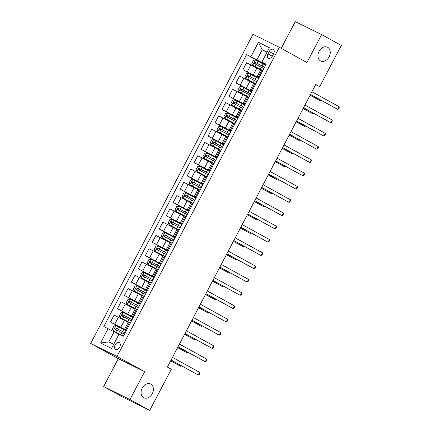 <?xml version="1.0" encoding="UTF-8"?>
<svg xmlns="http://www.w3.org/2000/svg" width="432" height="432" viewBox="0 0 432 432"><rect width="100%" height="100%" fill="white"/><g stroke="black" fill="none" stroke-linecap="round" stroke-linejoin="round"><path stroke-width="0.65" d="M150.817 384.097A7.684 5.762 -63.7 0 1 152.356 393.563A7.684 5.762 -63.7 0 1 143.845 397.786A7.684 5.762 -63.7 0 1 143.678 397.699A7.684 5.762 -63.7 0 1 142.139 388.233A7.684 5.762 -63.7 0 1 150.649 384.01A7.684 5.762 -63.7 0 1 150.817 384.097M327.64 47.304A7.684 5.762 -63.7 0 1 329.179 56.77A7.684 5.762 -63.7 0 1 320.668 60.993A7.684 5.762 -63.7 0 1 320.501 60.901A7.684 5.762 -63.7 0 1 318.956 51.44A7.684 5.762 -63.7 0 1 327.467 47.218A7.684 5.762 -63.7 0 1 327.64 47.304M119.691 347.09A3.839 2.538 -61.2 0 0 119.264 342.603A3.839 2.538 -61.2 0 0 115.139 344.844A3.839 2.538 -61.2 0 0 115.565 349.331A3.839 2.538 -61.2 0 0 119.691 347.09M103.658 386.548L129.989 399.551L144.634 371.66L118.298 358.663L103.658 386.548L123.39 397.397L149.72 410.4L171.337 369.23L167.389 367.06L315.765 84.451L319.712 86.621L341.323 45.452L321.592 34.603L295.261 21.6L281.221 48.341M118.298 358.663L90.677 343.467L252.995 34.301L279.326 47.299L117.007 356.47L90.677 343.467M269.217 51.538L267.991 53.876A3.721 2.457 -61.2 0 0 268.402 58.223A3.721 2.457 -61.2 0 0 272.403 56.052L273.629 53.719A3.721 2.457 -61.2 0 0 273.213 49.367A3.721 2.457 -61.2 0 0 269.217 51.538L273.526 53.908M267.106 52.142L262.224 49.734L256.921 59.827L246.613 54.562L103.815 326.543L114.129 331.814L108.826 341.906L113.713 344.315M250.916 56.684L258.449 42.341L269.411 47.752L261.878 62.095L266.02 64.535M126.182 330.896L116.046 325.555L114.064 325.917L112.39 329.103L113.254 330.869L123.39 336.209L266.188 64.222L261.878 62.095M123.39 336.209L119.086 334.082L111.553 348.424L100.591 343.013L108.124 328.671M129.989 399.551L149.72 410.4M144.634 371.66L117.007 356.47M279.326 47.299L306.952 62.489L321.592 34.603M315.673 84.629L319.712 86.621M266.992 52.358L262.224 49.734L258.449 42.341M126.657 329.983L124.654 329.033L126.571 330.145M133.634 316.699L131.625 315.754L133.547 316.867M140.605 303.421L138.596 302.476L140.519 303.583M147.577 290.142L145.568 289.192L147.49 290.304M154.548 276.858L152.539 275.913L154.462 277.025M161.519 263.579L159.516 262.634L161.433 263.741M168.496 250.301L166.487 249.35L168.41 250.463M175.468 237.017L173.459 236.072L175.381 237.184M182.439 223.738L180.43 222.793L182.353 223.9M189.41 210.46L187.402 209.509L189.324 210.622M196.382 197.176L194.378 196.231L196.295 197.343M203.359 183.897L201.35 182.947L203.272 184.059M210.33 170.613L208.321 169.668L210.244 170.78M217.301 157.334L215.293 156.389L217.215 157.496M224.273 144.056L222.264 143.105L224.186 144.218M231.244 130.772L229.241 129.827L231.158 130.939M238.216 117.493L236.212 116.548L238.135 117.655M245.192 104.215L243.184 103.264L245.106 104.377M252.164 90.931L250.155 89.986L252.077 91.098M259.135 77.652L257.126 76.707L259.049 77.814M265.901 64.768L256.921 59.827M260.609 70.07L246.58 62.759L242.957 69.665L258.763 78.359M258.93 78.046L242.957 69.665M253.638 83.349L239.609 76.037L235.985 82.944L251.791 91.638M251.959 91.325L235.985 82.944M246.667 96.633L232.637 89.321L229.009 96.223L244.82 104.917M244.982 104.609L229.009 96.223M239.695 109.912L225.666 102.6L222.037 109.507L237.848 118.201M238.01 117.887L222.037 109.507M232.724 123.196L218.689 115.879L215.066 122.785L230.877 131.479M231.039 131.166L215.066 122.785M225.747 136.474L211.718 129.163L208.094 136.064L223.9 144.758M224.068 144.45L208.094 136.064M218.776 149.753L204.746 142.441L201.123 149.348L216.929 158.042M217.096 157.729L201.123 149.348M211.804 163.037L197.775 155.72L194.146 162.626L209.957 171.32M210.119 171.007L194.146 162.626M204.833 176.315L190.804 169.004L187.175 175.91L202.986 184.604M203.148 184.291L187.175 175.91M197.861 189.594L183.827 182.282L180.203 189.189L196.015 197.883M196.177 197.57L180.203 189.189M190.885 202.878L176.855 195.561L173.232 202.468L189.043 211.162M189.205 210.848L173.232 202.468M183.913 216.157L169.884 208.845L166.261 215.752L182.066 224.446M182.234 224.132L166.261 215.752M176.942 229.435L162.913 222.124L159.284 229.03L175.095 237.724M175.257 237.411L159.284 229.03M169.97 242.719L155.941 235.402L152.312 242.309L168.124 251.003M168.286 250.695L152.312 242.309M162.999 255.998L148.964 248.686L145.341 255.593L161.152 264.287M161.314 263.974L145.341 255.593M156.022 269.276L141.993 261.965L138.37 268.871L154.181 277.565M154.343 277.252L138.37 268.871M149.051 282.56L135.022 275.249L131.398 282.15L147.204 290.844M147.371 290.536L131.398 282.15M142.079 295.839L128.05 288.527L124.421 295.434L140.233 304.128M140.4 303.815L124.421 295.434M135.108 309.123L121.079 301.806L117.45 308.713L133.261 317.407M133.423 317.093L117.45 308.713M128.137 322.402L114.107 315.09L110.479 321.991L126.29 330.685M126.452 330.377L110.479 321.991M118.897 334.438L114.129 331.814M262.759 70.745L260.755 69.8L257.126 76.707M246.613 54.562L265.739 65.075M255.787 84.024L253.784 83.079L250.155 89.986M248.816 97.308L246.807 96.358L243.184 103.264M241.844 110.587L239.836 109.642L236.212 116.548M234.873 123.865L232.864 122.92L229.241 129.827M227.902 137.149L225.893 136.204L222.264 143.105M220.925 150.428L218.921 149.483L215.293 156.389M213.953 163.712L211.945 162.761L208.321 169.668M206.982 176.99L204.973 176.045L201.35 182.947M200.011 190.269L198.002 189.324L194.378 196.231M193.039 203.553L191.03 202.603L187.402 209.509M186.062 216.832L184.059 215.887L180.43 222.793M179.091 230.11L177.082 229.165L173.459 236.072M172.12 243.394L170.111 242.444L166.487 249.35M165.148 256.673L163.139 255.728L159.516 262.634M158.177 269.951L156.168 269.006L152.539 275.913M151.2 283.235L149.197 282.285L145.568 289.192M144.229 296.514L142.225 295.569L138.596 302.476M137.257 309.793L135.248 308.848L131.625 315.754M130.286 323.077L128.277 322.132L124.654 329.033M100.591 343.013L108.826 341.906M310.484 94.505L337.77 109.404L310.527 94.424M339.163 106.747L339.233 107.849L338.677 108.907L337.77 109.404L339.163 106.747L311.92 91.768M265.626 65.286L255.49 59.945L253.508 60.307L251.84 63.493L252.704 65.259L262.84 70.6M252.704 65.259L262.823 70.632M264.568 67.306L255.064 62.284C254.162 62.365 253.94 62.791 254.394 63.558L263.898 68.58M310.079 95.278L319.972 100.624L320.339 99.922M255.528 64.179C254.939 63.342 255.161 62.915 256.198 62.905L264.551 67.338M310.117 95.202L319.972 100.624L320.798 100.175M303.512 107.784L330.793 122.688L303.556 107.708M332.192 120.031L332.262 121.127L331.706 122.191L330.793 122.688L332.192 120.031L304.949 105.052M296.541 121.063L323.822 135.967L296.584 120.987M325.215 133.31L325.291 134.406L324.734 135.47L323.822 135.967L325.215 133.31L297.977 118.33M289.57 134.347L316.85 149.245L289.607 134.266M318.244 146.588L318.319 147.69L317.763 148.748L316.85 149.245L318.244 146.588L291.006 131.609M258.655 78.565L248.519 73.224L246.537 73.586L244.863 76.772L245.732 78.538L255.868 83.878M245.732 78.538L255.847 83.911M257.596 80.584L248.092 75.562C247.19 75.643 246.969 76.07 247.423 76.837L256.927 81.859M303.107 108.562L313 113.902L313.367 113.206M248.557 77.463C247.968 76.621 248.189 76.194 249.226 76.189L257.58 80.617M303.145 108.481L313 113.902L313.826 113.454M251.683 91.849L241.547 86.508L239.566 86.864L237.892 90.056L238.761 91.822L248.897 97.157M238.761 91.822L248.875 97.195M250.625 93.863L241.121 88.841C240.219 88.927 239.998 89.348 240.451 90.115L249.955 95.137M296.136 121.84L306.029 127.181L306.396 126.484M241.585 90.742C240.991 89.899 241.218 89.478 242.255 89.467L250.603 93.901M296.174 121.765L306.029 127.181L306.85 126.733M244.712 105.127L234.576 99.787L232.594 100.148L230.92 103.334L231.784 105.1L241.92 110.441M231.784 105.1L241.904 110.473M243.653 107.147L234.144 102.125C233.248 102.206 233.021 102.632 233.474 103.399L242.984 108.421M289.159 135.119L299.057 140.465L299.425 139.763M234.614 104.02C234.02 103.183 234.247 102.757 235.283 102.746L243.632 107.179M289.202 135.043L299.057 140.465L299.878 140.017M282.598 147.625L309.879 162.529L282.636 147.55M311.272 159.872L311.348 160.969L310.786 162.032L309.879 162.529L311.272 159.872L284.029 144.893M237.74 118.406L227.605 113.065L225.623 113.427L223.949 116.613L224.813 118.379L234.949 123.719M224.813 118.379L234.932 123.752M236.677 120.425L227.173 115.403C226.271 115.484 226.049 115.911 226.503 116.678L236.007 121.7M282.188 148.403L292.086 153.743L292.453 153.047M227.642 117.304C227.048 116.462 227.27 116.035 228.307 116.03L236.66 120.463M282.231 148.322L292.086 153.743L292.907 153.295M275.621 160.904L302.908 175.808L275.665 160.828M304.301 173.151L304.371 174.247L303.815 175.311L302.908 175.808L304.301 173.151L277.058 158.171M230.764 131.69L220.628 126.349L218.646 126.706L216.977 129.897L217.841 131.663L227.977 136.998M217.841 131.663L227.961 137.036M229.705 133.704L220.201 128.682C219.299 128.768 219.078 129.19 219.532 129.956L229.036 134.984M275.216 161.681L285.109 167.022L285.476 166.325M220.666 130.583C220.077 129.74 220.298 129.319 221.335 129.308L229.689 133.742M275.26 161.606L285.109 167.022L285.935 166.574M268.65 174.188L295.931 189.086L268.693 174.107M297.329 186.435L297.4 187.531L296.843 188.595L295.931 189.086L297.329 186.435L270.086 171.455M223.792 144.968L213.656 139.628L211.675 139.99L210.001 143.176L210.87 144.941L221.006 150.282M210.87 144.941L220.984 150.314M222.734 146.988L213.23 141.966C212.328 142.047 212.107 142.474 212.56 143.24L222.064 148.262M268.245 174.965L278.138 180.306L278.505 179.604M213.694 143.861C213.106 143.024 213.327 142.598 214.364 142.587L222.718 147.02M268.283 174.884L278.138 180.306L278.964 179.858M261.679 187.466L288.959 202.37L261.722 187.391M290.353 199.714L290.428 200.81L289.872 201.874L288.959 202.37L290.353 199.714L263.115 184.734M216.821 158.247L206.685 152.912L204.703 153.268L203.029 156.454L203.899 158.22L214.034 163.561M203.899 158.22L214.013 163.598M215.762 160.267L206.258 155.245C205.357 155.326 205.135 155.752 205.589 156.519L215.093 161.541M261.274 188.244L271.166 193.585L271.534 192.888M206.723 157.145C206.129 156.303 206.356 155.876 207.392 155.871L215.741 160.304M261.311 188.168L271.166 193.585L271.987 193.136M254.707 200.745L281.988 215.649L254.745 200.669M283.381 212.992L283.457 214.094L282.901 215.152L281.988 215.649L283.381 212.992L256.144 198.013M209.849 171.531L199.714 166.19L197.732 166.547L196.058 169.738L196.922 171.504L207.058 176.839M196.922 171.504L207.041 176.877M208.791 173.551L199.282 168.523C198.385 168.61 198.158 169.031 198.612 169.803L208.121 174.825M254.297 201.523L264.195 206.863L264.562 206.167M199.751 170.424C199.157 169.582 199.384 169.16 200.421 169.15L208.769 173.583M254.34 201.447L264.195 206.863L265.016 206.415M247.736 214.029L275.017 228.928L247.774 213.948M276.41 226.276L276.485 227.372L275.924 228.436L275.017 228.928L276.41 226.276L249.167 211.297M202.878 184.81L192.742 179.469L190.76 179.831L189.086 183.017L189.95 184.783L200.086 190.123M189.95 184.783L200.07 190.156M201.814 186.829L192.31 181.807C191.408 181.888 191.187 182.315 191.641 183.082L201.145 188.104M247.325 214.807L257.224 220.147L257.591 219.445M192.78 183.708C192.186 182.866 192.407 182.439 193.45 182.428L201.798 186.862M247.369 214.726L257.224 220.147L258.044 219.699M240.764 227.308L268.045 242.212L240.802 227.232M269.438 239.555L269.514 240.651L268.952 241.715L268.045 242.212L269.438 239.555L242.195 224.575M195.901 198.088L185.765 192.753L183.784 193.109L182.115 196.295L182.979 198.061L193.115 203.402M182.979 198.061L193.099 203.44M194.843 200.108L185.339 195.086C184.437 195.167 184.216 195.593 184.669 196.36L194.173 201.382M240.354 228.085L250.252 233.426L250.614 232.729M185.803 196.987C185.215 196.144 185.436 195.718 186.473 195.712L194.827 200.146M240.397 228.01L250.252 233.426L251.073 232.978M233.788 240.592L261.068 255.49L233.831 240.511M262.467 252.833L262.537 253.935L261.981 254.993L261.068 255.49L262.467 252.833L235.224 237.854M188.93 211.372L178.794 206.032L176.812 206.393L175.138 209.579L176.008 211.345L186.143 216.686M176.008 211.345L186.122 216.718M187.871 213.392L178.367 208.37C177.466 208.451 177.244 208.877 177.698 209.644L187.202 214.666M233.383 241.364L243.275 246.71L243.643 246.008M178.832 210.265C178.243 209.423 178.465 209.002 179.501 208.991L187.855 213.424M233.42 241.288L243.275 246.71L244.102 246.262M226.816 253.87L254.097 268.774L226.859 253.795M255.49 266.117L255.566 267.214L255.01 268.277L254.097 268.774L255.49 266.117L228.253 251.138M181.958 224.651L171.823 219.31L169.841 219.672L168.167 222.858L169.036 224.624L179.172 229.964M169.036 224.624L179.15 229.997M180.9 226.67L171.396 221.648C170.494 221.729 170.273 222.156 170.726 222.923L180.23 227.945M226.411 254.648L236.304 259.988L236.671 259.286M171.86 223.549C171.272 222.707 171.493 222.28 172.53 222.275L180.878 226.703M226.449 254.567L236.304 259.988L237.125 259.54M219.845 267.149L247.126 282.053L219.883 267.073M248.519 279.396L248.594 280.492L248.038 281.556L247.126 282.053L248.519 279.396L221.281 264.416M174.987 237.929L164.851 232.594L162.869 232.951L161.195 236.142L162.059 237.902L172.195 243.243M162.059 237.902L172.179 243.281M173.929 239.949L164.419 234.927C163.523 235.013 163.296 235.435 163.755 236.201L173.259 241.223M219.434 267.926L229.333 273.267L229.7 272.57M164.889 236.828C164.295 235.985 164.522 235.559 165.559 235.553L173.907 239.987M219.478 267.851L229.333 273.267L230.153 272.819M212.873 280.433L240.154 295.331L212.911 280.352M241.547 292.675L241.623 293.776L241.061 294.835L240.154 295.331L241.547 292.675L214.31 277.695M168.016 251.213L157.88 245.873L155.898 246.235L154.224 249.421L155.088 251.186L165.224 256.527M155.088 251.186L165.208 256.559M166.952 253.233L157.448 248.211C156.551 248.292 156.325 248.719 156.778 249.485L166.282 254.507M212.463 281.205L222.361 286.551L222.728 285.849M157.918 250.106C157.324 249.269 157.545 248.843 158.587 248.832L166.936 253.265M212.506 281.129L222.361 286.551L223.182 286.103M205.902 293.711L233.183 308.615L205.94 293.636M234.576 305.959L234.652 307.055L234.09 308.119L233.183 308.615L234.576 305.959L207.333 290.979M161.044 264.492L150.903 259.151L148.927 259.513L147.253 262.699L148.117 264.465L158.252 269.806M148.117 264.465L158.236 269.838M159.98 266.512L150.476 261.49C149.575 261.571 149.353 261.997 149.807 262.764L159.311 267.786M205.492 294.489L215.39 299.83L215.757 299.133M150.941 263.39C150.352 262.548 150.574 262.121 151.61 262.116L159.964 266.544M205.535 294.408L215.39 299.83L216.211 299.381M198.925 306.99L226.206 321.894L198.968 306.914M227.605 319.237L227.675 320.333L227.119 321.397L226.206 321.894L227.605 319.237L200.362 304.258M154.067 277.776L143.932 272.435L141.95 272.792L140.276 275.983L141.145 277.749L151.281 283.084M141.145 277.749L151.259 283.122M153.009 279.79L143.505 274.768C142.603 274.855 142.382 275.276 142.835 276.043L152.339 281.065M198.52 307.768L208.413 313.108L208.78 312.412M143.969 276.669C143.381 275.827 143.602 275.405 144.639 275.395L152.993 279.828M198.558 307.692L208.413 313.108L209.239 312.66M191.954 320.274L219.235 335.173L191.997 320.193M220.628 332.516L220.703 333.617L220.147 334.676L219.235 335.173L220.628 332.516L193.39 317.536M147.096 291.055L136.96 285.714L134.978 286.076L133.304 289.262L134.174 291.028L144.31 296.368M134.174 291.028L144.288 296.401M146.038 293.074L136.534 288.052C135.632 288.133 135.41 288.56 135.864 289.327L145.368 294.349M191.549 321.046L201.442 326.392L201.809 325.69M136.998 289.948C136.409 289.111 136.631 288.684 137.668 288.673L146.016 293.107M191.587 320.971L201.442 326.392L202.268 325.944M184.982 333.553L212.263 348.457L185.026 333.477M213.656 345.8L213.732 346.896L213.176 347.96L212.263 348.457L213.656 345.8L186.419 330.82M140.125 304.333L129.989 298.993L128.007 299.354L126.333 302.54L127.197 304.306L137.333 309.647M127.197 304.306L137.317 309.679M139.066 306.353L129.562 301.331C128.66 301.412 128.434 301.838 128.893 302.605L138.397 307.627M184.572 334.33L194.47 339.671L194.837 338.974M130.027 303.232C129.433 302.389 129.659 301.963 130.696 301.957L139.045 306.391M184.615 334.249L194.47 339.671L195.291 339.223M178.011 346.831L205.292 361.735L178.049 346.756M206.685 359.078L206.761 360.175L206.199 361.238L205.292 361.735L206.685 359.078L179.447 344.099M133.153 317.617L123.017 312.277L121.036 312.633L119.362 315.824L120.226 317.59L130.361 322.925M120.226 317.59L130.345 322.963M132.089 319.631L122.585 314.609C121.689 314.696 121.462 315.117 121.916 315.884L131.425 320.911M177.601 347.609L187.499 352.949L187.866 352.253M123.055 316.51C122.461 315.668 122.688 315.247 123.725 315.236L132.073 319.669M177.644 347.533L187.499 352.949L188.32 352.501M171.04 360.115L198.32 375.014L171.077 360.034M199.714 372.362L199.789 373.459L199.228 374.522L198.32 375.014L199.714 372.362L172.471 357.383M113.254 330.869L122.44 335.74M125.118 332.915L115.614 327.893C114.712 327.974 114.491 328.401 114.944 329.168L124.448 334.19M170.629 360.893L180.527 366.233L180.895 365.531M116.078 329.789C115.49 328.952 115.711 328.525 116.748 328.514L125.102 332.948M170.672 360.812L180.527 366.233L181.348 365.785M253.265 74.93L256.889 68.024M246.294 88.209L249.917 81.308M239.323 101.493L242.946 94.586M232.346 114.772L235.975 107.865M225.374 128.056L229.003 121.149M218.403 141.334L222.026 134.428M211.432 154.613L215.055 147.706M204.46 167.897L208.084 160.99M197.483 181.175L201.112 174.269M190.512 194.454L194.141 187.547M183.541 207.738L187.164 200.831M176.569 221.017L180.193 214.11M169.598 234.295L173.221 227.394M162.621 247.579L166.25 240.673M155.65 260.858L159.278 253.951M148.678 274.136L152.307 267.235M141.707 287.42L145.33 280.514M134.735 300.699L138.359 293.792M127.764 313.983L131.387 307.076M120.787 327.262L124.416 320.355M247.261 71.788L250.889 64.881M258.223 77.198L261.846 70.297M251.251 90.482L254.875 83.576M240.289 85.072L243.913 78.165M244.28 103.761L247.903 96.854M233.318 98.35L236.941 91.444M237.303 117.04L240.932 110.138M226.346 111.629L229.97 104.728M230.332 130.324L233.96 123.417M219.37 124.913L222.998 118.006M223.36 143.602L226.984 136.696M212.398 138.191L216.027 131.285M216.389 156.886L220.012 149.98M205.427 151.475L209.05 144.569M209.417 170.165L213.041 163.258M198.455 164.754L202.079 157.847M202.441 183.443L206.069 176.537M191.484 178.033L195.107 171.126M195.469 196.727L199.098 189.821M184.507 191.317L188.136 184.41M188.498 210.006L192.121 203.099M177.536 204.595L181.165 197.689M181.526 223.285L185.15 216.378M170.564 217.874L174.188 210.967M174.555 236.569L178.178 229.662M163.593 231.158L167.216 224.251M167.578 249.847L171.207 242.941M156.622 244.436L160.245 237.53M160.607 263.126L164.236 256.225M149.645 257.715L153.274 250.814M153.635 276.41L157.259 269.503M142.673 270.999L146.302 264.092M146.664 289.688L150.287 282.782M135.702 284.278L139.325 277.371M139.693 302.967L143.316 296.066M128.731 297.556L132.354 290.655M132.716 316.251L136.345 309.344M121.759 310.84L125.383 303.934M125.744 329.53L129.373 322.623M114.782 324.119L118.411 317.212M272.295 56.246L267.991 53.876M255.442 59.956L252.682 65.216M261.382 67.235L260.323 69.255M263.11 63.941L262.051 65.961M256.246 64.519L255.188 66.539M257.98 61.225L256.916 63.245M256.198 62.905L255.064 62.284M248.47 73.235L245.711 78.494M254.41 80.514L253.346 82.534M256.138 77.22L255.08 79.24M249.275 77.798L248.216 79.817M251.003 74.504L249.944 76.523M249.226 76.189L248.092 75.562M241.499 86.513L238.734 91.773M247.439 93.798L246.375 95.812M249.167 90.504L248.103 92.518M242.303 91.082L241.245 93.101M244.031 87.788L242.973 89.807M242.255 89.467L241.121 88.841M234.527 99.797L231.763 105.057M240.462 107.077L239.404 109.096M242.195 103.783L241.132 105.802M235.332 104.36L234.274 106.38M237.06 101.066L236.002 103.086M235.283 102.746L234.144 102.125M227.551 113.076L224.791 118.336M233.491 120.355L232.432 122.375M235.219 117.061L234.16 119.081M228.361 117.639L227.297 119.659M230.089 114.35L229.03 116.365M228.307 116.03L227.173 115.403M220.579 126.355L217.82 131.614M226.519 133.639L225.461 135.653M228.247 130.345L227.189 132.365M221.384 130.923L220.325 132.943M223.117 127.629L222.053 129.649M221.335 129.308L220.201 128.682M213.608 139.639L210.848 144.898M219.548 146.918L218.484 148.937M221.276 143.624L220.217 145.643M214.412 144.202L213.354 146.221M216.14 140.908L215.082 142.927M214.364 142.587L213.23 141.966M206.636 152.917L203.872 158.177M212.576 160.196L211.513 162.216M214.304 156.902L213.246 158.922M207.441 157.486L206.383 159.5M209.169 154.192L208.111 156.206M207.392 155.871L206.258 155.245M199.665 166.201L196.9 171.455M205.6 173.48L204.541 175.5M207.333 170.186L206.269 172.206M200.47 170.764L199.411 172.784M202.198 167.47L201.139 169.49M200.421 169.15L199.282 168.523M192.688 179.48L189.929 184.739M198.628 186.759L197.57 188.779M200.356 183.465L199.298 185.485M193.498 184.043L192.434 186.062M195.226 180.749L194.168 182.768M193.45 182.428L192.31 181.807M185.717 192.758L182.957 198.018M191.657 200.038L190.598 202.057M193.385 196.744L192.326 198.763M186.521 197.327L185.463 199.341M188.255 194.033L187.191 196.047M186.473 195.712L185.339 195.086M178.745 206.042L175.986 211.302M184.685 213.322L183.627 215.341M186.413 210.028L185.355 212.047M179.55 210.605L178.492 212.625M181.278 207.311L180.22 209.331M179.501 208.991L178.367 208.37M171.774 219.321L169.015 224.581M177.714 226.6L176.65 228.62M179.442 223.306L178.384 225.326M172.579 223.884L171.52 225.904M174.307 220.59L173.248 222.61M172.53 222.275L171.396 221.648M164.803 232.6L162.038 237.859M170.737 239.879L169.679 241.898M172.471 236.59L171.407 238.604M165.607 237.168L164.549 239.182M167.335 233.874L166.277 235.894M165.559 235.553L164.419 234.927M157.826 245.884L155.066 251.143M163.766 253.163L162.707 255.182M165.494 249.869L164.435 251.888M158.636 250.447L157.572 252.466M160.364 247.153L159.305 249.172M158.587 248.832L157.448 248.211M150.854 259.162L148.095 264.422M156.794 266.441L155.736 268.461M158.522 263.147L157.464 265.167M151.664 263.725L150.601 265.745M153.392 260.431L152.329 262.451M151.61 262.116L150.476 261.49M143.883 272.441L141.124 277.7M149.823 279.725L148.765 281.74M151.551 276.431L150.493 278.446M144.688 277.009L143.629 279.029M146.421 273.715L145.357 275.735M144.639 275.395L143.505 274.768M136.912 285.725L134.152 290.984M142.852 293.004L141.788 295.024M144.58 289.71L143.521 291.73M137.716 290.288L136.658 292.307M139.444 286.994L138.386 289.013M137.668 288.673L136.534 288.052M129.94 299.003L127.175 304.263M135.875 306.283L134.816 308.302M137.608 302.989L136.544 305.008M130.745 303.566L129.686 305.586M132.473 300.278L131.414 302.292M130.696 301.957L129.562 301.331M122.963 312.282L120.204 317.542M128.903 319.567L127.845 321.581M130.631 316.273L129.573 318.292M123.773 316.85L122.71 318.87M125.501 313.556L124.443 315.576M123.725 315.236L122.585 314.609M115.992 325.566L113.233 330.826M121.932 332.845L120.874 334.865M123.66 329.551L122.602 331.571M116.802 330.129L115.738 332.149M118.53 326.835L117.472 328.855M116.748 328.514L115.614 327.893"/></g></svg>
